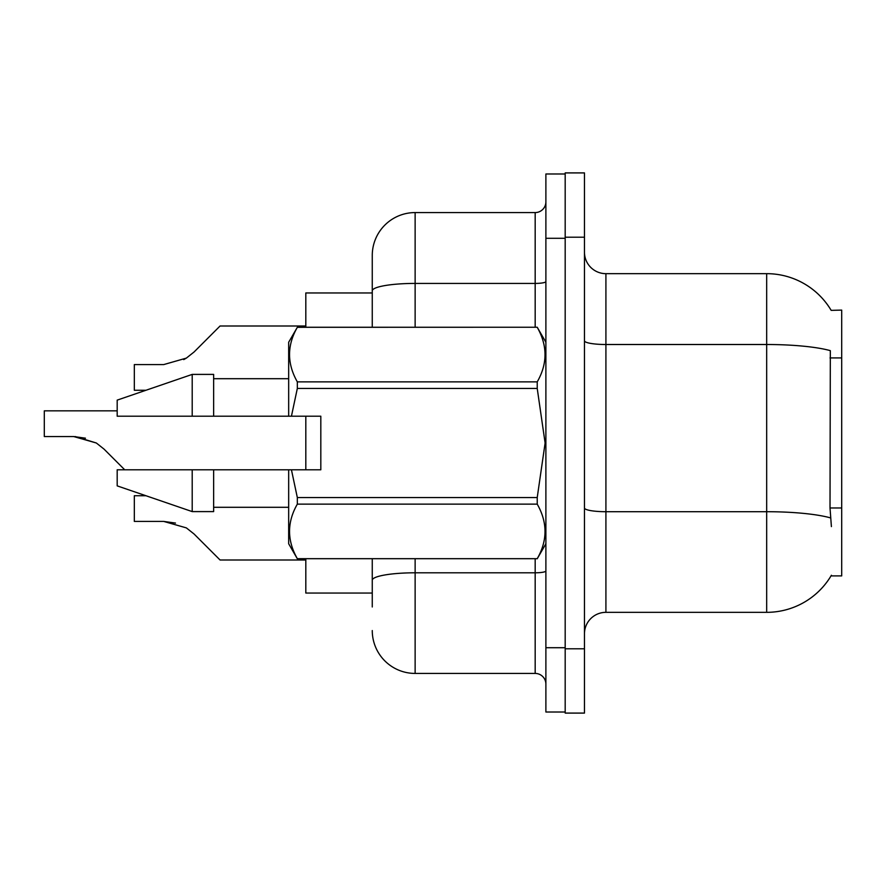 <?xml version="1.0" encoding="UTF-8"?>
<svg xmlns="http://www.w3.org/2000/svg" width="886" height="886" viewBox="0 0 886 886"><rect width="100%" height="100%" fill="white"/><g stroke="black" fill="none" stroke-linecap="round" stroke-linejoin="round"><path stroke-width="1.33" d="M831.179 310.366A75.022 75.022 0 0 0 766.678 273.663A75.022 75.022 0 0 1 831.179 310.366L841.7 310.1L841.7 575.9L831.013 575.9L831.4 575.258A75.022 75.022 0 0 1 766.678 612.337A75.022 75.022 0 0 0 831.013 575.9M372.264 292.956L305.814 292.956L305.814 327.244M305.814 469.79L305.814 416.21M372.264 593.044L305.814 593.044L305.814 558.756M584.472 633.778A21.43 21.43 0 0 1 605.913 612.337L766.678 612.337L766.678 273.663A75.022 75.022 0 0 1 831.013 310.1A75.022 75.022 0 0 0 766.678 273.663L605.913 273.663A21.43 21.43 0 0 1 584.472 252.222A21.43 21.43 0 0 0 605.913 273.663L605.913 612.337M565.179 648.785L565.179 713.086L584.472 713.086L584.472 648.785L565.179 648.785M584.472 237.215L584.472 172.914L565.179 172.914L565.179 237.215L584.472 237.215L584.472 648.785M831.4 526.594L830.016 507.977L830.326 350.646A75.022 13.024 180 0 0 766.678 344.51L605.913 344.51A21.43 3.721 -0 0 1 584.472 340.789M372.264 606.976L372.264 558.756M545.887 647.71L545.887 712.012L565.179 712.012L565.179 173.988L545.887 173.988L545.887 647.71L565.179 647.71M415.135 558.756L415.135 673.426L535.177 673.426L535.177 558.756M372.264 327.244L372.264 255.445A42.871 42.871 0 0 1 415.135 212.574L535.177 212.574A10.721 10.721 0 0 0 545.887 201.853M415.135 212.574L415.135 283.42A42.871 7.442 180 0 0 372.264 290.863L372.264 255.445M372.264 587.695L372.264 580.241A42.871 7.442 180 0 1 415.135 572.799L535.177 572.799A10.721 1.861 0 0 0 545.887 570.938M545.887 684.147A10.721 10.721 0 0 0 535.177 673.426M415.135 673.426A42.871 42.871 0 0 1 372.264 630.555M145.935 495.728L134.329 495.728L134.329 521.422L163.733 521.422L186.359 527.89L194.045 533.981L220.071 560.007L305.814 560.007M175.494 523.072L163.733 521.422L134.329 521.422L163.733 521.422M186.359 527.89L194.045 533.981M117.185 410.849L44.3 410.849L44.3 436.543L73.704 436.543L96.33 443L104.016 449.091L124.716 469.79M85.466 438.182L73.704 436.543L44.3 436.543L73.704 436.543M96.33 443L75.31 436.565L96.33 443L75.31 436.565L96.33 443L75.31 436.565L96.33 443L75.31 436.565L96.33 443L75.31 436.565L96.33 443L75.31 436.565L96.33 443L75.31 436.565L96.33 443L104.016 449.091M183.734 359.616L186.359 358.11L163.733 364.578L134.329 364.578L134.329 390.272L145.935 390.272M194.045 352.019L186.359 358.11L194.045 352.019L186.359 358.11L194.045 352.019L186.359 358.11L194.045 352.019L186.359 358.11L194.045 352.019L186.359 358.11L194.045 352.019L186.359 358.11L194.045 352.019L186.359 358.11L194.045 352.019L186.359 358.11L194.045 352.019L186.359 358.11L194.045 352.019L186.359 358.11L194.045 352.019L186.359 358.11L194.045 352.019L186.359 358.11L194.045 352.019L186.359 358.11L194.045 352.019L186.359 358.11L194.045 352.019L220.071 325.993L305.814 325.993L220.071 325.993M291.439 416.21L320.821 416.21L320.821 469.79L291.439 469.79L297.331 497.555L537.226 497.555L545.111 443L537.226 388.445L297.331 388.445L291.439 416.21L288.67 416.21L288.67 342.251L297.331 327.311C286.953 345.418 286.953 363.603 297.331 381.866L297.331 388.445M537.226 497.555L537.226 504.134L297.331 504.134C286.953 522.242 286.953 540.427 297.331 558.689L537.226 558.689C547.603 540.582 547.603 522.397 537.226 504.134M291.439 469.79L288.67 469.79L288.67 543.749L297.331 558.756M297.331 497.555L297.331 504.134M192.207 469.79L117.185 469.79L117.185 485.871L192.207 511.599L213.637 511.599L213.637 469.79L192.207 469.79L192.207 511.599M117.185 469.79L145.537 469.79M288.67 469.79L213.637 469.79M297.331 558.689L537.226 558.689M297.331 327.244L537.226 327.244L297.331 327.311M297.331 381.866L537.226 381.866L537.226 388.445M537.226 381.866C547.603 363.758 547.603 345.573 537.226 327.311M192.207 416.21L192.207 374.401L117.185 400.129L117.185 416.21L288.67 416.21M192.207 374.401L213.637 374.401L213.637 416.21M841.7 507.977L830.016 507.977M841.7 357.922L830.016 357.922M830.559 517.9A75.022 13.024 180 0 0 766.678 511.709L605.913 511.709A21.43 3.721 0 0 1 584.472 507.988M545.887 238.29L565.179 238.29M415.135 327.244L415.135 283.42L535.177 283.42L535.177 212.574M535.177 327.244L535.177 283.42A10.721 1.861 0 0 0 545.887 281.56M545.887 543.749L537.226 558.756M213.637 507.301L288.67 507.301M545.887 342.251L537.226 327.244M213.637 378.699L288.67 378.699"/></g></svg>
